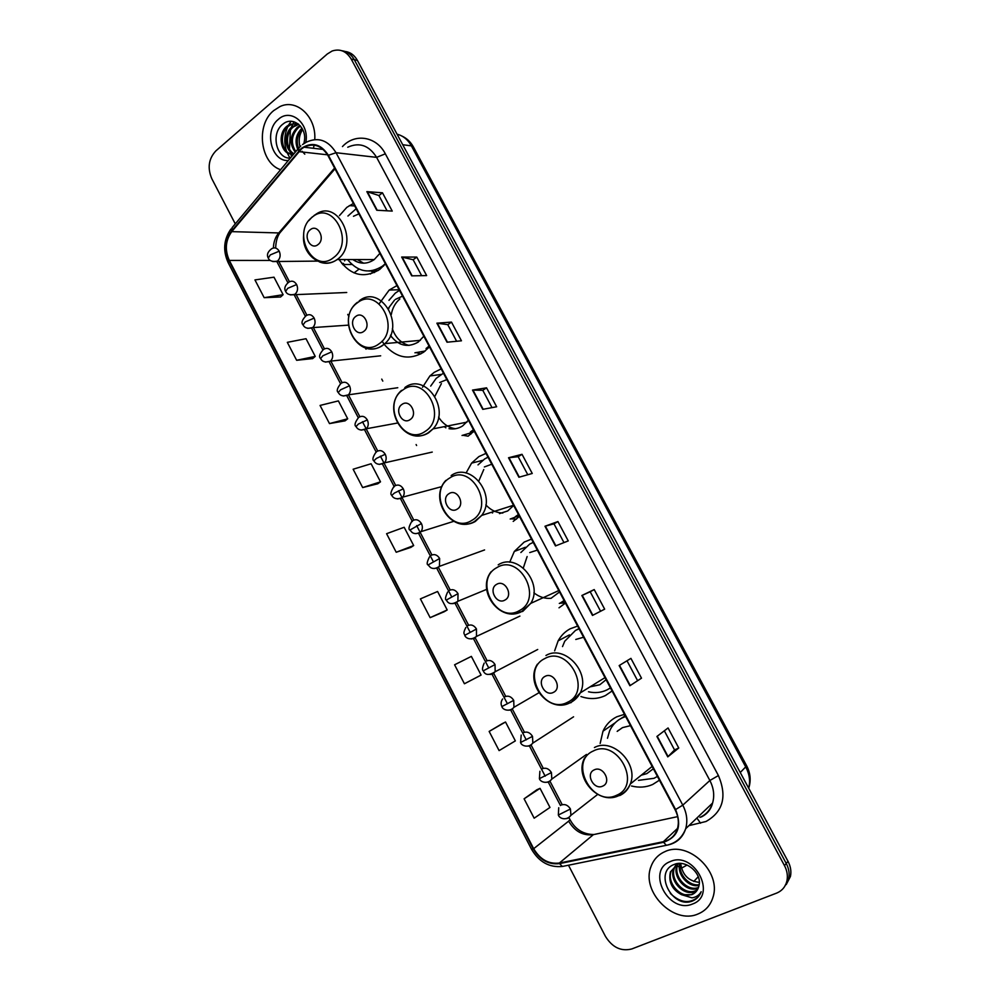 <?xml version="1.0" encoding="UTF-8"?>
<svg xmlns="http://www.w3.org/2000/svg" width="1000" height="1000" viewBox="0 0 1000 1000"><rect width="100%" height="100%" fill="white"/><g stroke="black" fill="none" stroke-linecap="round" stroke-linejoin="round"><path stroke-width="1.5" d="M624.462 714.325L616.763 716.812C610.538 719.925 605.938 724.725 602.987 731.213L600.163 743.462M631.512 786C639 787.875 646.05 787.375 652.638 784.5L659.425 780.2M624.85 715.037L624.025 716.775M577.638 626.075L570.138 628.812C565.025 631.587 561.025 635.6 558.138 640.837L554.65 650.812M580.913 696.525C589.55 699.525 597.737 699.188 605.475 695.512L612.075 690.987M531.487 539.1L524.175 542.087L514.325 551.45L509.675 562.238M486 453.387L478.875 456.6L471.587 463.125L466.05 473.038M517.15 516.675L518.925 516.975M441.163 368.888L434.225 372.337L429.9 375.95L422.512 387.287M469.6 433.75L470.9 434.15M396.962 285.6L389.188 290.062L379.175 303.788M382.075 341.112L384.175 344.25M384.938 345.238C396.625 358.113 409.5 360.45 423.575 352.238L429.475 346.863M423.188 351.688L423.9 352.013M353.387 203.475L346.812 207.375L339.438 215.625M339.087 259.525C350.5 275.55 364.05 278.85 379.712 269.45L385.438 263.888M468.075 436.213L474.137 431.037M513.212 521.4L519.45 516.438M559.012 607.825L565.425 603.075M342.762 264.625L343.363 263.45M344.613 260.887L344.988 259.725M786.225 884.575L790.45 876.45C791.462 871.425 790.65 866.375 788 861.312L357.388 60.4C354.4 55.113 350.3 52.138 345.087 51.45M568.475 865.225L605.438 936.375C612.362 947.475 621.15 951.663 631.812 948.95L776.513 893.15C782.038 890.888 785.512 886.787 786.938 880.85C787.962 875.8 787.138 870.713 784.475 865.612L351.213 59.062L354.312 59.725C351.312 54.425 347.212 51.438 341.975 50.75C347.212 51.438 351.312 54.425 354.312 59.725L786.237 863.45L354.312 59.725L357.388 60.4M784.463 886.8L788.7 878.65C789.712 873.6 788.9 868.538 786.237 863.45C788.9 868.538 789.712 873.6 788.7 878.65L784.463 886.8M347.762 314.4L348.925 316.613M365.3 347.8L366.025 349.175M381.75 379.113L382.788 381.112M416.112 444.55L416.6 445.5M273.688 110.6C255.562 124.975 260.138 163.088 280.613 169.713C260.138 163.088 255.562 124.975 273.688 110.6L279.887 106.613L273.688 110.6M664.95 851.637C658.162 854.613 653.487 859.663 650.938 866.775C640.925 891.55 673.562 924.875 697.9 914.025C705.525 910.9 710.575 905.238 713.037 897.05C721.55 871.575 687.925 840.275 664.95 851.637C658.162 854.613 653.487 859.663 650.938 866.775C640.925 891.55 673.562 924.875 697.9 914.025C705.525 910.9 710.575 905.238 713.037 897.05C721.55 871.575 687.925 840.275 664.95 851.637M301.413 149.025L304.025 147.2C313.65 142.7 321.637 145.5 327.987 155.612L675.113 809.762C678.4 816.225 679.175 822.562 677.412 828.8C675.062 835.763 670.387 840.062 663.388 841.7L559.35 863.05C548.663 864.3 540.1 859.513 533.675 848.688L229.338 260.438C224.675 249.925 225.475 240.325 231.737 231.637L301.413 149.025M301.15 148.537L231.425 231.225C225.012 240.125 224.2 249.963 228.962 260.738L533.225 848.888C539.812 859.987 548.587 864.887 559.55 863.612L663.587 842.288C678.088 837.025 682.087 826.112 675.612 809.538L328.387 155.275C320.775 143.725 311.688 141.475 301.15 148.537M678.75 748L674.538 749.938L667.775 756.875L678.75 748L668.062 727.962L656.912 736.475L667.775 756.875M641.5 678.175L629.9 685.738L641.5 678.175L630.925 658.375L619.163 665.575L629.9 685.738M592.475 615.438L604.663 609.15L594.212 589.575L581.862 595.5L592.475 615.438M600.588 611.25L590.188 591.763L581.862 595.5M590.2 591.763L594.212 589.575M555.475 545.938L568.25 540.913L557.925 521.562L544.987 526.237L555.475 545.938M563.975 542.6L553.975 523.837L544.987 526.237M553.987 523.85L557.925 521.562M376.763 210.238L392.238 211.088L382.475 192.8L366.85 191.625L376.763 210.238M387.062 210.8L378.913 195.512L366.85 191.625M378.938 195.562L382.475 192.8M411.7 275.85L426.65 275.587L416.775 257.087L401.675 257.025L411.7 275.85M421.65 275.675L413.137 259.725L401.675 257.025M413.162 259.762L416.775 257.087M447.025 342.212L461.45 340.8L451.475 322.1L436.887 323.175L447.025 342.212M456.625 341.275L447.762 324.65L436.887 323.175M447.775 324.675L451.475 322.1M482.762 409.35L496.65 406.763L486.55 387.837L472.512 390.087L482.762 409.35M492.013 407.625L482.775 390.3L472.512 390.087M482.788 390.325L486.55 387.837M518.913 477.25L532.25 473.462L522.038 454.325L508.537 457.762L518.913 477.25M527.788 474.725L518.175 456.7L508.537 457.762M518.188 456.712L522.038 454.325M313.4 148.287L313.962 145.887L313.4 148.287M314.75 139.562C316.462 116.8 296.588 98.287 279.887 106.613C296.588 98.287 316.462 116.8 314.75 139.562M351.213 59.062C346.375 51.137 340 48.463 332.1 51.025L327.3 53.987L215.9 150.863C208.663 158.625 207.275 167.875 211.762 178.612L235.275 223.875M478.1 676.663L464.425 683.763L481.087 675.062L471.362 656.388L454.588 664.788L464.425 683.763M502.475 723.525L489.15 731.425L499.1 750.6L515.35 740.888L505.525 722.013L502.337 723.587M536.912 789.737L524.1 798.812L534.163 818.2L549.975 807.438L540.05 788.35L536.775 789.8M362.663 487.575L380.513 481.825L371.1 463.75L353.137 469.225L362.663 487.575L377.775 483.775M329.475 423.587L347.7 418.787L338.387 400.9L320.062 405.438L329.475 423.587L345.037 420.85M296.637 360.288L315.238 356.413L306.025 338.713L287.325 342.337L296.637 360.288L312.65 358.587M264.163 297.675L283.125 294.7L274 277.188L254.95 279.913L264.163 297.675L280.613 296.975M444.312 611.7L430.138 617.65L447.2 609.963L437.587 591.487L420.4 598.888L430.138 617.65M396.213 552.25L413.675 545.55L404.162 527.275L386.587 533.7L396.213 552.25L410.863 547.388M637.362 680.225L627 660.775M674.55 749.95L664.338 730.812M413.675 545.55L410.737 547.463M380.513 481.825L377.65 483.862M347.7 418.787L344.925 420.938M315.238 356.413L312.538 358.688M283.125 294.7L280.5 297.075M447.2 609.963L444.175 611.75M481.087 675.062L477.975 676.737M489.15 731.425L505.525 722.013M524.1 798.812L540.05 788.35M297.725 149.275C294.55 141.312 295.963 134.3 301.962 128.212M298.35 148.012C296.075 140.938 297.438 134.613 302.438 129.05M295.262 152.213C289.137 143.7 289.837 135.387 297.35 127.275L300.062 125.65M295.788 151.588C290.45 143.025 291.388 134.987 298.587 127.438L300.525 126.188M293.675 153.95C284.75 150.963 283.212 133.1 292.375 126.6L298.375 124.062M294.037 153.675C285.75 149.85 284.9 133 293.625 126.762L298.75 124.375M293.188 154.7L290.775 153.988L293.825 153.925M290.775 153.988C280.45 153.25 277.175 133.125 287.337 125.913L290.163 124.225L298 123.775M291.7 154.075C281.588 152.963 278.587 133.188 288.6 126.088L291.425 124.4L296.875 123.5M303.888 143.575L304.5 140.425C306.512 126.75 292.575 116.163 283.312 123.825C270.075 132.912 276.45 159.25 290.35 158.088M304.788 154.175L302.162 151.312M299.988 146.738C298.35 140.538 299.237 134.787 302.65 129.475M305.812 142.45C309.713 123.475 290.637 107.675 278.325 119.388C263.775 130.7 271.312 161.737 288.3 160.538M293.988 121.788L293.35 122.925M292.8 124L291.288 127.537M290.387 130.262L289.438 149.05M289.913 151.3L290.6 153.8M290.663 153.975L291.6 156.6M291.05 121.312L288.612 125.025M287.688 126.862C284.237 134.863 283.863 143.012 286.575 151.337M287.05 152.575L289.975 158.088M318.05 244.55C325.913 238.912 317.7 223.337 310.275 229.737C302.5 235.4 310.613 250.863 318.05 244.55M352.85 259.55C359.988 264.35 367.125 264.363 374.25 259.575L379.875 253.4M358.9 213.875L353.45 216.287M347.525 259.538C357.825 272.013 369.45 274.225 382.413 266.188L385.325 263.675M356.163 208.725L347.95 216.025M357.3 259.55L363.65 263.188M374.475 272.562L371.163 271.163M355.825 261.35L354.038 259.55M363.725 331.425C371.812 326.075 363.475 310.262 355.825 316.4C347.825 321.775 356.062 337.463 363.725 331.425M390.475 335.438C398.462 345.838 407.7 348.062 418.2 342.1L423.825 336.225M402.55 296.137L395.538 299.325M426.075 348.525L429.062 346.1M399.487 290.363L395.262 293.163L388.963 300.338M427.475 348.375L429.462 346.85M399.862 298.962C395.288 302.85 392.425 308.062 391.275 314.6M392.362 328.8C395.525 337.663 401.075 343.212 409.025 345.438M394.55 300.087L388.387 308.275M420.763 353.963L416.45 352.688M400.325 343.95L398.5 342.362M410.087 419.613C418.413 414.562 409.95 398.5 402.075 404.363C393.837 409.45 402.2 425.375 410.087 419.613M449.012 428.675C453.875 429.5 458.413 428.587 462.625 425.925L468.413 420.25M446.838 379.588L439.637 382.537M470.363 432.025L473.438 429.7M443.438 373.175L436.163 378.387L430.7 386.075M471.7 431.737L473.738 430.288M441.388 383.612L434.925 396.225M438.587 417.113C442.8 423.775 448.4 427.65 455.412 428.738M468.137 436.175L462.9 435.275M445.863 427.825L444.225 426.65M457.163 509.15C465.725 504.387 457.137 488.088 449.012 493.663C440.55 498.45 449.025 514.612 457.163 509.15M499.475 513.612L507.688 510.962L513.65 505.487M491.75 464.225L484.363 466.95M515.275 516.737L518.438 514.513M488.013 457.175L484.637 458.963L478.013 464.888M516.55 516.3L518.65 514.913M483.787 469.5L478.862 480.887M485.838 504.888C490.662 510.1 496.312 512.812 502.812 513.038M516.5 519.125L510.737 518.85M492.575 512.987L491.375 512.312M504.95 600.05C513.763 595.6 505.037 579.05 496.688 584.325C487.962 588.8 496.575 605.212 504.95 600.05M550.95 598.362L559.538 591.962M537.325 550.112L529.738 552.575M560.837 602.663L564.087 600.55M533.225 542.375L529.763 544.05L520.862 552.525M562.05 602.087L564.212 600.763M527.125 556.55L523.325 567.938M533.9 592.812C539.2 597.013 544.95 598.837 551.15 598.288M565.325 602.875L559.637 603.275M553.475 692.35C562.537 688.225 553.688 671.413 545.075 676.375C536.112 680.537 544.85 697.212 553.475 692.35M590.025 686.862L599.788 684.762L606.1 679.712M583.562 637.238L575.775 639.462M588.5 691.787C595.1 693.3 601.3 692.65 607.075 689.85L609.963 688.162M579.1 628.825L575.538 630.375L564.738 641.225L562.513 646.587M579.025 628.688L576.725 629.763M610.688 688.363L609.438 688.512M602.762 786.087C612.087 782.3 603.088 765.225 594.237 769.875C585 773.7 593.888 790.638 602.762 786.087M641.237 775.212L646.85 773.6L653.35 768.763M630.475 725.662L622.487 727.625L617.188 731.388M638.488 780.362L653.988 778.312L657.425 776.425M625.638 716.538L621.987 717.975C616.375 720.763 612.25 725.088 609.612 730.938L607.475 738.275M625.462 716.2L619.138 719.575M618.688 719.887L624.125 716.55M617.675 730.9L618.587 730.263M343.575 263.45L341.8 263.45M675.225 864.1L675.863 864.7M676 864.812L676.637 865.35M677.35 865.888L679.325 867.087M680.15 867.45L681.988 867.9L687.062 865.025M698.25 876.725L693.75 881.475M699.038 885.413C688.625 887.987 676.55 874.312 679.762 863.462M699.163 884.688C689.112 886.55 677.975 873.938 680.387 863.462M698.3 888.012L697.688 888.275C686.888 893.037 672.025 877.212 676.938 865.375L677.725 863.575M698.525 887.412L698.462 887.425C687.675 892.188 672.837 876.4 677.75 864.575L677.95 864.025M697.163 890.238L694.525 891.675C683.675 896.45 668.763 880.525 673.688 868.625L676.712 863.737M697.487 889.712L695.312 890.825C684.488 895.588 669.575 879.7 674.513 867.812L676.812 863.713M681.475 894.663L691.688 894.725C695.163 893.275 697.487 890.688 698.65 886.988L698.975 885.688C702.35 873.45 685.987 859.338 674.488 864.35C653.45 871.562 671.45 907.987 691.3 901.438L692.312 901.075C696.6 899.3 699.562 896.188 701.2 891.712C699.2 895.2 696.125 897.25 691.988 897.837L681.475 894.663C671.988 889.538 668.3 881.963 670.413 871.912L677.513 864.212L679.812 863.45M696.062 891.688L692.125 894.25C681.25 899.025 666.287 883.037 671.237 871.087L677.987 863.538M699.338 882.337C688.55 881.2 682.337 874.912 680.675 863.475M670.212 861.6C645.688 870.575 668.737 914.5 692.588 903.975C717.8 895.3 693.938 850.375 670.212 861.6M698.037 897.1C689.45 904.05 680.212 902.825 670.325 893.438M748.688 788.2C750.462 781.225 749.513 774.225 745.863 767.2L411.375 145.863C407.9 139.662 403.125 135.762 397.062 134.188M402.725 144.725L411.375 145.863L413.425 146.975L746.688 765.863C750.487 773.175 751.162 780.638 748.713 788.238M788 861.312L784.475 865.612M746.688 765.863L740.25 772.513M342.463 146.575C354.862 132.938 376.463 136.325 385.337 153.825L718.413 775.55L709.862 780.5L376.613 157.363C369.025 145.363 359.4 141.988 347.75 147.225M718.413 775.55C727.25 796.45 723.112 811.775 705.987 821.5L688.925 825.638M699.95 817.375C706.2 814.575 710.413 809.8 712.588 803.05C714.688 795.625 713.775 788.112 709.862 780.5L682.788 805.15C686.875 813.138 687.837 821 685.688 828.725C682.775 837.5 676.925 842.9 668.125 844.95L668.162 844.9M300.85 145.925L298.95 147.812L298.488 151.2M230.875 229.1C223.637 239.562 222.75 250.787 228.225 262.8L228.962 260.738M533.225 848.888L531.487 849.2C538.975 861.963 549.275 867.712 562.375 866.462L563.562 866.225M559.55 863.612L562.375 866.462L668.125 844.95M297.825 149.15L232.125 227.638L231.425 231.225M663.587 842.288L666.325 845.3C675.7 843.375 682.163 837.85 685.688 828.725L712.588 803.05C711.038 809.312 707.3 813.95 701.388 816.963M675.612 809.538L682.788 805.15L336.037 152.725L328.387 155.275M302.512 144.55L306.312 142.188C318.263 136.688 328.175 140.2 336.037 152.725L376.613 157.363L385.337 153.825M696.275 818.625L697.163 818.438L700.55 823.2M533.675 848.688L568.638 821.162C574.812 831.462 583.05 835.95 593.375 834.65L677.688 816.625M559.35 863.05L593.375 834.65L596.325 834.013M663.388 841.7L677.525 828.4M298.812 151.625L327.537 154.812M231.737 231.637L278.762 232.938C275.363 237.025 273.575 242.037 273.4 247.963M334.588 168.062L278.762 232.938L279.875 232.838C277.25 236.637 275.85 241.713 275.663 248.05M229.338 260.438L270.325 260.45M276.8 261.462L287.863 282.688M294.175 294.775L305.338 316.188M311.65 328.288L322.9 349.875M329.212 361.987L340.562 383.75M346.887 395.887L358.338 417.85C354.925 422.45 354.175 425.363 356.037 426.575L358.413 424.025L367.312 419.925C365.05 416.388 362.312 415.475 359.1 417.163M364.663 429.975L376.262 452.212M382.55 464.275L394.275 486.775M400.538 498.762L412.388 521.512M418.625 533.45L433.25 561.512M436.688 568.1L451.637 596.763M454.988 603.2L470.125 632.225M473.413 638.525L488.725 667.9M491.938 674.062L507.425 703.775M510.575 709.812L526.25 739.875M529.338 745.788L545.188 776.188M548.2 781.975L560.475 805.512M281.812 229.387L279.875 232.838L335 168.825M278.625 261.112L289.45 281.725M568.638 821.162L570 819.613C575.275 829.412 583.225 834.388 593.862 834.538M519.3 477.137L508.95 457.688M483.175 409.275L472.938 390.05M447.45 342.175L437.337 323.188M412.137 275.837L402.15 257.075M377.212 210.263L367.337 191.713M555.85 545.788L545.375 526.112M592.837 615.25L582.225 595.325M630.237 685.512L619.513 665.362M668.088 756.6L657.237 736.225M333.525 257.613C355.262 242.275 332.562 199.425 312.238 217.162C291.112 232.662 313.062 274.6 333.525 257.613M319.6 261.988C325.763 264.312 331.625 263.488 337.175 259.525L337.325 259.413C360.112 243.525 337.987 197.975 315.637 214.488L314.037 215.512M368.9 271.038L378.125 270.562M378.95 343.888C401.312 329.325 378.275 285.837 357.35 302.85C335.613 317.587 357.875 360.15 378.95 343.888M365.875 347.975C371.812 349.862 377.413 349.025 382.65 345.45L384.875 343.625C405.95 325.513 380.45 283.412 359.188 300.912M414.925 352.788L425.138 351.075M425.062 431.463C448.062 417.7 424.688 373.55 403.125 389.812C380.763 403.775 403.363 446.962 425.062 431.463M413.15 435.275C418.675 436.662 423.837 435.838 428.65 432.788L433.075 428.862C451.3 409.588 425.238 371.838 404.837 387.587M462.038 435.475L472.975 432.262M471.863 520.363C495.525 507.425 471.788 462.587 449.6 478.075C426.587 491.238 449.525 535.075 471.863 520.363M461.512 523.875C466.45 524.763 471.062 523.95 475.337 521.438L481.712 515.4C497.175 495.425 470.838 461.413 451.175 475.55M510.2 519.038L519.087 515.737M519.375 610.6C543.725 598.513 519.612 553 496.775 567.675C473.1 580.013 496.388 624.513 519.375 610.6M511 613.775L522.737 611.425L530.775 603.362C543.688 583.075 517.275 552.175 498.2 564.837M559.3 603.438L564.475 601.275M567.612 702.237C592.663 691.012 568.175 644.8 544.663 658.65C520.325 670.138 543.95 715.3 567.612 702.237M570.862 702.788L580.275 692.875C590.925 672.562 564.562 644.15 545.95 655.487M609.15 688.688L610.525 688.05M616.587 795.275C642.362 784.963 617.487 738.012 593.288 751.012C568.25 761.625 592.25 807.475 616.587 795.275M619.725 795.55C624.7 793.225 628.212 789.388 630.288 784.025C638.975 763.838 612.7 737.387 594.425 747.525M279.212 251.188C277.175 247.938 274.675 247.1 271.712 248.688C267.675 251.75 266.525 254.887 268.275 258.087L270.275 254.913L279.212 251.188C280.825 255.062 280.3 258.3 277.625 260.925L277.375 261.112C272.538 262.013 269.513 261 268.275 258.087M272.712 261.55L317.4 261.1M296.637 284.55C294.475 281.163 291.875 280.35 288.825 282.125C284.962 285.35 283.9 288.438 285.625 291.4L287.7 288.337L296.637 284.55C298.25 288.438 297.712 291.675 295.012 294.25L295.012 294.25C290.138 295.413 287.013 294.45 285.625 291.4M290.175 294.875L346.725 292.5M307.762 328.387L312.7 327.6C315.262 325.025 315.738 321.85 314.15 318.1C311.938 314.637 309.275 313.825 306.163 315.65M314.15 318.1L305.225 321.962L303.075 324.9C301 323 301.988 319.95 306.038 315.75M325.45 362.1L330.525 361.125C332.912 358.55 333.325 355.45 331.763 351.85C329.538 348.363 326.85 347.512 323.713 349.3M331.763 351.85L322.85 355.788L320.625 358.6C318.625 356.887 319.525 353.888 323.338 349.588M343.25 396.012L348.425 394.837C350.662 392.275 351.012 389.263 349.487 385.788C347.238 382.275 344.538 381.388 341.362 383.137M349.487 385.788L340.575 389.812L338.275 392.488C336.337 391.1 337.163 388.137 340.763 383.625M361.175 430.112L366.438 428.738C368.512 426.2 368.8 423.263 367.312 419.925M379.212 464.425L384.538 462.837C386.45 460.325 386.688 457.475 385.238 454.263C382.962 450.7 380.2 449.75 376.962 451.4M385.238 454.263L376.35 458.438L373.888 460.863C372.113 459.812 372.788 456.962 375.925 452.287M397.375 498.925L401.425 498.312L402.738 497.137C404.5 494.663 404.688 491.887 403.275 488.812C400.988 485.213 398.2 484.225 394.913 485.825M403.275 488.812L394.387 493.062L391.85 495.35C390.15 494.462 390.763 491.662 393.675 486.925M415.662 533.638L419.525 533.013L421.025 531.638C422.663 529.2 422.788 526.512 421.413 523.55C419.1 519.938 416.287 518.9 412.975 520.462M421.413 523.55L409.913 530.037C408.275 529.412 408.825 526.65 411.55 521.763M434.075 568.55L437.725 567.925L439.412 566.35L439.65 558.5C437.337 554.85 434.5 553.787 431.138 555.3M439.65 558.5L428.088 564.938C426.525 564.538 427 561.838 429.525 556.8M452.612 603.65L456.037 603.038L457.9 601.263L458.013 593.65C455.675 589.975 452.812 588.875 449.412 590.337M458.013 593.65L446.375 600.025C444.875 599.825 445.3 597.163 447.625 592.038M471.275 638.975L474.462 638.362L476.488 636.4L476.475 629.012C474.113 625.312 471.225 624.175 467.8 625.588M476.475 629.012L464.762 635.337C464.775 633.688 462.275 634.362 465.838 627.475M490.062 674.488L492.987 673.9L495.163 671.737L495.037 664.575C492.675 660.85 489.75 659.675 486.287 661.05M495.037 664.575L483.25 670.85C482.013 670.062 482.312 667.487 484.175 663.125M508.975 710.212L511.637 709.638L513.95 707.3L513.725 700.362C511.337 696.612 508.4 695.387 504.888 696.712M513.725 700.362L501.863 706.575C500.65 703.95 500.913 701.413 502.638 698.962M528.025 746.137L530.388 745.6L532.837 743.088L532.513 736.363C530.112 732.575 527.137 731.312 523.6 732.588M532.513 736.363L520.575 742.5L521.213 735.025M547.2 782.275L549.25 781.762L551.825 779.087L551.425 772.562C549 768.763 546 767.463 542.425 768.688M551.425 772.562L539.4 778.662L539.9 771.275M566.5 818.6L568.225 818.15L570.925 815.325L570.438 809C568 805.163 564.975 803.825 561.362 804.987M570.438 809L558.35 815.025L558.725 807.75M615.288 722.688L602.987 731.213M569.438 634.888L558.138 640.837M525.35 547.275L514.325 551.45M482.625 460.363L471.587 463.125M441.163 374.425L429.9 375.95M399.162 289.738L389.188 290.062M351.925 264.488L342.837 264.525M354.688 205.938L349.288 205.613M401.838 136.025C406.812 138.3 410.675 141.95 413.425 146.975M790.45 876.45L786.938 880.85M304.025 147.2L323.2 149.425M228.225 262.8L531.487 849.2M295.975 294.237L306.9 315.188M313.163 327.188L324.45 348.837M330.75 360.913L342.113 382.688M397.775 387.725L348.425 394.837L359.862 416.737M362.463 421.712L366.238 428.938M366.438 429.338L377.725 450.975M380.412 456.138L384.125 463.263M384.312 463.6L395.688 485.425M398.475 490.763L402.137 497.775M402.287 498.075L413.762 520.062M416.65 525.6L420.238 532.487M420.375 532.75L431.938 554.913M438.562 567.625L450.225 589.963M456.863 602.7L468.612 625.225M475.262 637.987L487.113 660.688M493.787 673.487L505.675 696.275M512.4 709.188L524.362 732.113M531.15 745.125L543.175 768.175M550.025 781.312L562.087 804.438M569.012 817.712L570 819.613M296.438 125.087L295.2 124.913M291.425 124.4L290.163 124.225M383.45 266.137L382.475 266.15M374.25 259.575L337.175 259.525C322.337 270.225 301.737 255.113 303.587 235.438M312.3 216.887L308.812 220.662M369.5 271.012L378.212 270.5M420.375 340.337L384.875 343.625L382.362 345.462C358.913 361.688 334.725 319.462 357.463 302.275M389.1 307.5L388.688 308.775M390.65 335.025L391.812 337.287M415.662 352.688L425.225 351M466.938 422.15L433.075 428.862L428.075 432.825C405.2 447.587 380.775 408.3 401.55 390.387M462.912 435.262L473.062 432.175M513.525 505.262L481.712 515.4L474.487 521.525C452.55 534.688 427.95 499.25 445.838 480.412M511.175 518.7L519.05 515.675M558.787 590.562L530.775 603.362L521.625 611.587C500.5 623.3 475.887 591.05 491.112 571.7M560.3 602.95L564.412 601.163M605 677.638L580.275 692.875C577.762 697.55 574.175 700.938 569.513 703.05C549.05 713.438 524.513 683.787 537.375 664.2M652.125 766.45L630.288 784.025C627.75 789.675 623.713 793.637 618.175 795.938C598.237 805.15 573.812 777.513 584.625 757.9M359.05 269.113L354.038 272.9M374.237 271.137L370.375 274.025M348.4 325.138L312.7 327.6C307.838 329 304.625 328.1 303.075 324.9M380.675 355.812L330.525 361.125C325.6 362.762 322.3 361.912 320.625 358.6M348.425 394.837C343.525 396.737 340.15 395.95 338.275 392.488M397.25 423.075L366.438 428.738C361.512 430.887 358.05 430.163 356.037 426.575M432.25 452.075L384.538 462.837C379.613 465.225 376.062 464.575 373.888 460.863M441.95 486.575L402.738 497.137C395.087 501.275 391.875 496.062 391.85 495.35M453.713 521.337L421.025 531.638C417.6 533.85 414.675 534.163 412.225 532.562L409.913 530.037M484.588 549.938L439.412 566.35C435.938 568.725 432.95 569.1 430.438 567.487L428.088 564.938M486.688 589.35L457.9 601.263C452.262 604.738 448.413 604.325 446.375 600.025M519.913 616.1L476.488 636.4C469.762 641.538 465.163 637.2 464.762 635.337M537.712 649.475L495.163 671.737C489.15 675.588 485.188 675.288 483.25 670.85M538.888 692.775L513.95 707.3C509.925 712.2 502.688 710.013 501.863 706.575M573.575 716.812L532.837 743.088C528.888 748.162 521.45 746.1 520.575 742.5M586.475 754.45L551.825 779.087C547.9 784.375 540.388 782.4 539.4 778.662M597.688 794.412L570.925 815.325C566.8 820.837 559.625 818.95 558.35 815.025M677.75 864.575L676.938 865.375M674.513 867.812L673.688 868.625M671.237 871.087L670.413 871.912"/></g></svg>
